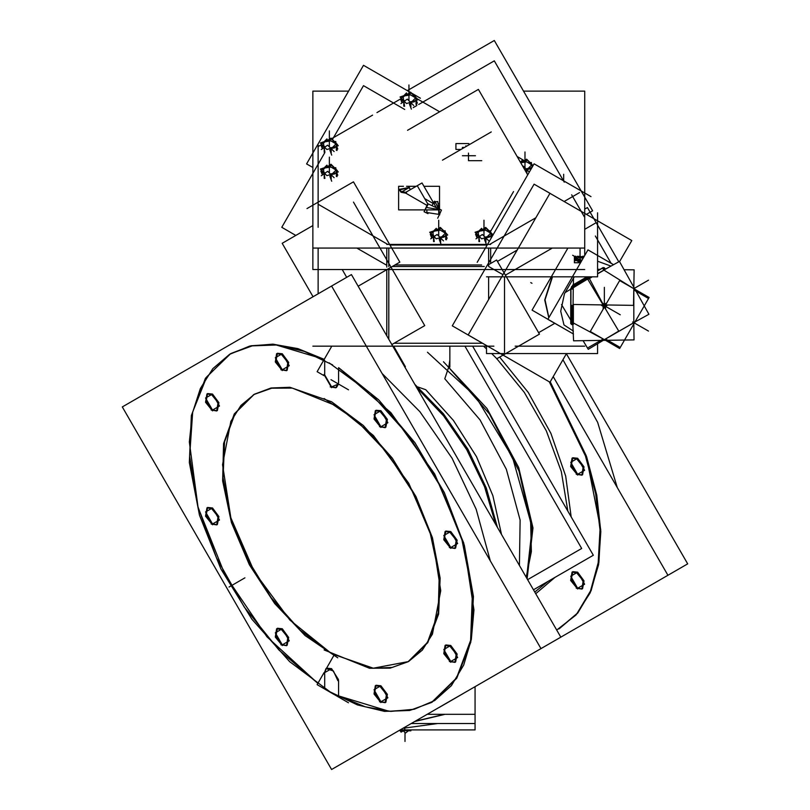 <?xml version="1.0" encoding="UTF-8"?>
<svg xmlns="http://www.w3.org/2000/svg" width="810" height="810" viewBox="0 0 810 810"><rect width="100%" height="100%" fill="white"/><g stroke="black" fill="none" stroke-linecap="round" stroke-linejoin="round"><path stroke-width="1.21" d="M439.202 707.393L462.986 693.654L439.202 707.393M444.974 714.339L414.7 721.528L444.974 714.339M254.492 394.166L271.016 388.041L289.879 387.291L331.614 401.8L363.285 425.503L392.222 458.014L415.935 496.54L432.398 537.739L440.174 578.087L438.605 614.101L427.822 642.674L408.746 661.355M408.392 661.557L373.126 668.199L331.614 653.71L300.014 630.069L271.117 597.638L247.415 559.214L230.941 518.096L223.094 477.809L224.562 441.804L235.214 413.171L254.137 394.369M326.714 668.118L331.614 668.604L324.678 672.604L326.369 668.341M230.648 353.686L206.732 376.893L192.689 412.007L189.611 456.273L197.741 506.179L216.452 557.786L244.256 607.024L278.954 650.005L317.814 683.326L267.027 636.883L225.17 575.343L198.025 507.222L189.358 441.946L192.426 413.242L200.353 388.537L212.848 368.682L229.493 354.365L249.703 346.103L272.757 344.179L297.877 348.644L324.162 359.367L273.74 344.23L251.019 345.809L231.002 353.474M336.16 387.585L331.614 386.917L338.489 384.021L336.525 387.403M338.56 382.907L338.56 368.509L338.56 382.907M432.236 702.037L456.708 678.314L470.833 642.158L473.465 596.545L464.373 545.251L444.315 492.51L414.953 442.675L378.705 399.877L338.56 367.649L390.845 412.553L434.666 473.931L463.745 543.014L473.921 609.91L471.349 639.505L463.745 665.061L451.362 685.665L434.666 700.569L414.244 709.236L390.845 711.362L365.31 706.857L338.56 695.881L338.56 680.623L338.56 695.881L389.033 711.251L411.804 709.793L431.882 702.24M331.614 668.604L338.499 679.56L331.614 668.604M385.489 427.397L380.953 426.728L374.534 418.082L376.042 410.214L380.953 410.7L387.362 419.347L385.864 427.214M286.831 370.433L282.285 369.765L275.876 361.118L277.374 353.251L282.285 353.737L288.694 362.384L287.196 370.251M217.06 410.71L212.514 410.042L206.105 401.395L207.613 393.528L212.514 394.014L218.933 402.671L217.424 410.528M217.06 524.647L212.514 523.979L206.105 515.322L207.613 507.465L212.514 507.951L218.933 516.598L217.424 524.465M286.831 645.489L282.285 644.821L275.876 636.164L277.374 628.297L282.285 628.783L288.694 637.44L287.196 645.307M385.489 702.452L380.953 701.784L374.534 693.127L376.042 685.26L380.953 685.746L387.362 694.403L385.864 702.27M455.26 662.165L450.714 661.497L444.305 652.85L445.814 644.983L450.714 645.469L457.134 654.126L455.625 661.983M455.26 548.238L450.714 547.57L444.305 538.923L445.814 531.056L450.714 531.542L457.134 540.189L455.625 548.056M382.199 373.623L419.874 411.733L452.071 458.217L476.219 509.338L490.394 561.016L476.219 509.338L452.071 458.217L419.874 411.733L382.199 373.623M416.016 386.4L443.546 415.105L467.147 449.509L485.139 487.154L496.236 525.346L485.139 487.154L467.147 449.509L443.546 415.105L416.016 386.4M417.899 387.018L425.746 389.742L453.438 420.35L476.432 456.658L492.895 495.74L501.481 534.418L492.895 495.74L476.432 456.658L453.438 420.35L425.746 389.742L417.899 387.018M448.902 366.252L449.874 359.792L449.874 346.204L449.874 367.102M444.791 378.746L448.365 368.125L444.791 378.746L480.057 419.924L506.361 469.314L520.101 520.141L519.402 565.471L520.101 520.141L506.361 469.314L480.057 419.924L444.791 378.746M562.96 359.711L597.719 422.415L617.321 487.742L597.719 422.415L562.96 359.711M549.312 381.834L585.468 455.908L595.684 493.685L600.008 529.801L598.236 562.717L590.46 591.016L577.014 613.484L558.819 628.965M559.173 628.762L577.702 613.099L591.148 590.662L598.934 562.413L600.716 529.558L586.268 455.757L550.233 381.743L586.642 456.86L596.747 495.102L600.787 531.562L598.57 564.631L590.196 592.859L576.042 615.013L556.723 630.109M582.188 588.89L577.651 588.222L571.232 579.565L572.741 571.698L577.651 572.184L584.061 580.841L582.562 588.708M582.188 474.954L577.651 474.285L571.232 465.639L572.741 457.772L577.651 458.257L584.061 466.904L582.562 474.771M499.638 357.078L528.282 392.577L550.942 433.39L565.653 476.027L571.171 516.8L565.653 476.027L550.942 433.39L528.282 392.577L499.638 357.078M555.032 577.317L535.744 593.781L555.032 577.317M535.491 591.421L548.066 581.347L535.491 591.421M567.78 510.928L561.279 471.602L546.385 430.971L524.313 392.303L496.824 358.708L524.313 392.303L546.385 430.971L561.279 471.602L567.78 510.928M496.125 357.99L491.64 353.585L496.125 357.99M486.537 348.857L483.529 346.204L486.537 348.857M526.561 577.864L532.048 528.859L518.957 470.974L489.473 413.91L448.558 367.264L489.473 413.91L518.957 470.974L532.048 528.859L526.561 577.864M482.385 343.187L394.247 343.187L482.385 343.187M538.579 332.697L554.85 323.301L538.579 332.697M497.431 261.417L517.256 249.966M488.673 299.477L488.673 276.858M595.39 223.175L584.759 229.321L595.39 223.175M552.309 248.052L505.359 275.157L552.309 248.052M504.539 276.858L504.539 352.35L504.539 276.858M502.969 274.722L488.673 266.47L502.969 274.722M438.372 208.666L435.547 202.561L433.907 203.502L435.547 202.561L438.372 208.666M433.208 203.502L424.744 198.622L433.208 203.502M401.031 192.253L408.969 187.677L410.569 189.601L408.969 187.677L399.391 189.965L401.031 192.253L405.79 193.175L427.042 205.446M426.819 212.503L426.819 209.901L426.819 212.503L438.736 214.346L438.736 209.901L438.736 214.346M318.107 146.559L320.973 144.909L318.107 146.559M331.614 138.763L372.6 115.101L331.614 138.763M376.913 112.61L400.606 98.931L376.913 112.61M416.826 98.638L439.607 111.8L416.826 98.638M517.155 156.563L524.323 160.704L517.155 156.563M386.765 265.315L356.856 248.052M484.299 266.47L392.324 266.47M431.376 233.898L431.679 237.482L431.679 235.376L432.358 234.87M445.753 239.659L445.753 235.69L445.753 239.659M476.685 233.898L476.989 237.482L476.989 235.376L477.667 234.87M491.062 238.373L491.062 235.69L491.062 238.373M401.932 102.192L401.932 100.086L401.932 102.192M415.996 104.358L415.996 100.399L415.996 104.358M322.299 148.169L322.299 146.063L322.299 148.169M336.363 150.346L336.363 146.377L336.363 150.346M322.299 174.322L322.299 172.226L322.299 174.322M336.363 176.499L336.363 172.53L336.363 176.499M575.829 257.57L574.654 259.21L574.827 260.364L575.829 257.57M576.254 258.886L576.973 258.106L581.155 261.701L576.102 259.534M578.127 257.539L583.19 258.188L578.127 257.539M437.552 723.502L402.924 728.332L437.552 723.502M409.05 729.911L403.603 730.701L409.05 729.911M403.026 730.6L401.304 729.911L403.026 730.6M400.191 729.911L475.014 729.911L475.024 723.502L411.298 723.502L475.024 723.502L475.024 686.698L475.024 714.339L427.153 714.339M443.11 705.125L460.485 695.091M324.061 649.924L369.461 668.25L390.076 668.149L408.037 661.76L427.508 642.441L438.21 612.755L439.182 575.383L430.323 533.729L412.452 491.579L387.17 452.739L356.785 420.755L324.061 398.51M337.76 406.417L292.349 388.081L271.735 388.192L253.773 394.571L234.313 413.89L223.6 443.586L222.639 480.948L231.488 522.602L249.369 564.762L274.651 603.592L305.026 635.587L337.76 657.831M331.614 286.021L122.269 406.893L331.624 769.5L540.969 648.628L331.614 286.021L351.449 274.57L560.803 637.176L540.969 648.628M324 673.859L326.005 668.523L333.436 671.014L337.841 680.704M348.472 702.766L330.946 692.651M329.194 691.477L357.402 704.903L384.568 711.332L409.607 710.502L431.527 702.452L456.506 677.919L470.559 640.366L472.463 593.042L462.044 540.088L440.225 486.081L408.888 435.75L370.777 393.447L329.194 362.87M348.472 389.792L330.946 379.677M337.841 383.656L335.816 387.808L330.197 386.876M331.614 387.696L324 374.503M323.97 375.648L317.064 371.658L331.756 346.204M332.626 364.854L304.418 351.429L277.253 344.999L252.214 345.829L230.283 353.889L205.406 378.26L191.342 415.56L189.297 462.561L199.462 515.211L220.948 568.985L251.91 619.235L289.686 661.638L331.007 692.54M334.591 694.757L317.064 684.632L323.97 672.664M333.76 655.725L326.551 668.21M379.536 410.741L386.512 419.307L385.155 427.629L379.536 426.688M380.953 427.508L373.977 418.942L375.334 410.619L380.953 411.561M280.867 353.778L287.844 362.333L286.487 370.666L280.867 369.725M282.285 370.545L275.309 361.979L276.666 353.656L282.285 354.598M211.096 394.055L218.082 402.621L216.715 410.943L211.096 410.002M212.514 410.822L205.537 402.266L206.904 393.943L212.514 394.875M211.096 507.992L218.082 516.547L216.715 524.87L211.096 523.938M212.514 524.758L205.537 516.193L206.904 507.87L212.514 508.812M280.867 628.833L287.844 637.389L286.487 645.712L280.867 644.78M282.285 645.59L275.309 637.035L276.666 628.712L282.285 629.643M379.536 685.797L386.512 694.352L385.155 702.675L379.536 701.744M380.953 702.564L373.977 693.998L375.334 685.675L380.953 686.607M449.297 645.509L456.283 654.075L454.916 662.398L449.297 661.456M450.714 662.276L443.738 653.721L445.105 645.398L450.714 646.329M449.297 531.583L456.283 540.138L454.916 548.471L449.297 547.53M450.714 548.35L443.738 539.784L445.105 531.461L450.714 532.403M497.411 527.381L486.324 487.995L467.856 449.104L443.404 413.657L414.841 384.365M416.573 387.352L443.586 415.803L466.783 449.722L484.552 486.769L495.69 524.394M404.838 367.031L405.435 366.687L393.609 346.204M533.446 589.781L593.345 555.204L472.686 346.204M475.024 686.708L687.731 563.892L566.403 353.737M667.906 575.343L553.179 376.64M577.651 588.991L570.665 580.436L572.032 572.113L577.651 573.045M576.234 572.235L583.21 580.79L581.843 589.113L576.234 588.181M577.651 475.065L570.665 466.509L572.032 458.176L577.651 459.118M576.234 458.298L583.21 466.864L581.843 475.186L576.234 474.245M526.206 577.246L531.309 551.569L530.661 521.984L512.568 457.356L475.632 396.627L427.437 352.239M527.138 578.866L532.96 527.938L518.724 467.532L486.992 408.584L443.505 361.756M534.104 373.046L503.04 355.114L534.104 373.046M619.569 261.66L631.76 240.54L534.104 184.153L452.304 325.822L486.537 345.587L486.537 353.585L597.527 353.585L597.527 343.744M481.636 264.931L394.986 264.931M386.765 269.487L386.765 335.725M353.433 202.115L424.724 325.59L391.868 344.564M312.883 225.534L282.153 243.273L313.024 296.754M318.107 248.052L318.107 293.817M404.696 109.441L363.538 85.678L332.424 139.573M324.658 153.029L281.748 227.347L295.741 235.427M413.211 107.619L416.826 105.533M418.628 104.49L494.252 60.831L564.287 182.139M571.607 194.815L584.273 216.756M595.39 236.024L611.155 263.321M523.452 91.084L584.759 91.084L584.759 248.052L312.883 248.052L312.883 269.487L584.759 269.487L312.883 269.487L312.883 91.084L348.675 91.084M584.759 248.052L584.759 255.464L584.759 248.052M407.562 130.299L478.386 89.414L527.725 174.869M513.591 191.514L490.516 231.468M312.883 346.204L493.897 346.204M515.18 346.204L584.759 346.204M566.494 353.585L549.97 382.209L468.17 334.986L549.97 193.317L534.104 184.153L452.304 325.822L486.537 345.587M584.759 209.091L587.463 207.532L618.769 261.751M488.035 264.931L496.601 259.99L539.409 334.115L496.601 358.83M597.527 212.787L597.527 276.858L486.537 276.858M400.565 191.383L406.478 192.517M423.964 186.27L439.526 186.27L439.526 209.203M416.34 186.27L406.509 186.27M403.491 186.27L398.601 186.27L398.601 209.901L439.526 209.901M427.953 213.637L423.984 211.683L427.812 205.072M407.369 90.659L494.252 40.5L592.596 210.843L586.46 214.387M312.883 167.508L306.636 163.903L363.538 65.347L410.285 92.34M420.441 98.202L411.531 93.059M318.107 227.266L318.107 144.98M358.162 286.193L399.826 262.136L353.433 181.794L307.041 208.575M346.72 277.303L342.215 269.487M490.668 263.412L490.668 248.052M386.765 267.047L386.765 248.052M490.668 244.458L386.765 244.458M590.996 196.678L534.104 163.822L477.201 262.379M461.001 149.435L455.898 149.435L455.898 143.623L468.909 143.623L468.909 144.869M468.514 153.08L468.514 160.643L481.717 160.643M437.734 218.184L439.212 214.984M439.617 214.134L441.48 210.104L427.822 203.766L424.784 210.316M434.545 202.004L437.663 201.518L439.729 214.903M438.372 203.381L437.906 203.118M435.679 201.832L434.555 201.174L431.953 205.679M405.334 192.628L422.061 182.969L436.347 207.724M410.599 189.581L408.442 186.837M409.435 187.404L399.391 189.388L401.558 191.95M427.771 203.867L417.292 185.723M464.545 147.39L462.409 147.39L462.409 148.615M475.5 155.712L462.409 155.712M442.442 160.147L491.275 131.959M432.925 232.662L434.302 241.603M434.403 231.022L432.692 232.693M431.73 237.998L430.282 234.292L436.306 228.278L436.894 229.807M440.458 230.161L434.211 231.133M435.78 230.263L434.352 230.739M446.745 233.817L445.611 232.683M443.89 230.961L440.346 227.418L436.661 229.959M445.733 233.098L443.637 231.002L445.105 230.779L446.482 239.719M444.771 232.764L440.205 230.131M443.262 236.52L443.799 237.208L445.51 235.771M444.953 233.695L444.7 232.622M445.52 232.885L445.905 233.26M447.14 238.393L445.216 233.422L439.202 239.436L441.126 244.407M439.8 237.168L441.936 236.712M443.485 236.439L444.022 237.087L437.754 238.353M443.475 240.843L437.086 234.454L430.687 238.869M432.226 234.748L431.578 235.163L435.416 237.938M433.36 235.467L434.464 236.257M447.687 235.042L441.116 228.481L429.745 232.267L436.317 238.839L447.687 235.042M478.234 232.662L479.611 241.603M479.712 231.022L478.001 232.693M477.039 237.998L475.591 234.292L481.616 228.278L482.203 229.807M485.767 230.161L479.52 231.133M481.089 230.263L479.662 230.739M492.055 233.817L490.921 232.683M489.2 230.961L485.656 227.418L481.97 229.959M491.042 233.098L488.946 231.002L490.414 230.779L491.478 237.654M490.08 232.764L485.514 230.131M488.572 236.52L489.108 237.208L490.819 235.771M490.263 233.695L490.009 232.622M490.83 232.885L491.214 233.26M491.893 236.935L490.526 233.422L484.512 239.436L486.435 244.407M485.109 237.168L487.245 236.712M488.794 236.439L489.331 237.087L483.064 238.353M488.784 240.843L482.395 234.454L475.996 238.869M477.535 234.748L476.887 235.163L480.725 237.938M478.669 235.467L479.773 236.257M492.986 235.032L486.425 228.481L475.055 232.267L481.626 238.839L492.976 235.052M566.22 182.371L564.985 181.653M520.385 162.162L522.572 159.975L523.169 161.494M526.733 161.858L520.698 162.709L526.621 161.838L531.077 164.41L531.289 165.321M522.045 161.949L520.628 162.425M533.01 165.503L531.887 164.379M530.165 162.658L526.621 159.114L522.936 161.656M532.008 164.794L529.912 162.689M531.046 164.46L526.48 161.818M532.119 167.265L531.37 162.466L529.922 162.699M529.538 168.207L530.074 168.905L531.785 167.457M531.228 165.382L530.975 164.308M531.795 164.582L532.18 164.956M525.528 171.082L531.492 165.119L532.241 167.042M526.075 168.865L528.211 168.399M529.76 168.136L530.297 168.774L524.961 170.09M529.315 172.105L523.361 166.141L522.875 166.475M532.98 165.766L527.391 160.177L520.557 162.456M532.048 167.376L524.789 169.796M403.167 97.372L404.554 106.312M404.646 95.732L402.945 97.403M402.6 99.579L401.912 100.045L401.628 98.607M401.973 102.708L400.535 99.002L406.549 92.988L407.147 94.517M410.71 94.871L404.463 95.843M406.033 94.972L404.605 95.448M416.988 98.526L415.864 97.392M414.143 95.671L410.599 92.127L406.914 94.669M415.986 97.807L413.89 95.701M415.024 97.473L410.457 94.841M416.735 104.429L415.358 95.489L413.9 95.712M413.515 101.23L414.052 101.918L415.763 100.48M415.206 98.405L414.953 97.332M415.773 97.595L416.158 97.969M417.393 103.103L415.469 98.132L409.455 104.146L411.379 109.117M410.052 101.878L412.189 101.412M413.738 101.149L414.274 101.797L407.997 103.062M413.728 105.553L407.339 99.164L400.94 103.579M402.479 99.458L401.831 99.873L405.668 102.647M403.603 100.177L404.716 100.966M417.93 99.751L411.369 93.191L399.998 96.977L406.559 103.538L417.93 99.751M323.534 143.35L324.921 152.29M325.012 141.709L323.301 143.38M322.967 145.557L322.269 146.023L321.995 144.585M322.339 148.686L320.902 144.98L326.916 138.966L327.503 140.494M331.067 140.849L324.83 141.821M326.389 140.95L324.962 141.426M337.355 144.504L336.231 143.37M334.51 141.649L330.966 138.105L327.281 140.646M336.352 143.785L334.246 141.689M335.391 143.451L330.814 140.819M337.102 150.407L335.715 141.466L334.257 141.689M333.872 147.207L334.419 147.896L336.12 146.458M335.563 144.382L335.32 143.309M336.14 143.573L336.514 143.947M337.76 149.081L335.836 144.109L329.822 150.123L331.746 155.095M330.419 147.855L332.546 147.39M334.105 147.126L334.631 147.774L328.364 149.04M334.095 151.531L327.696 145.142L321.307 149.556M322.846 145.435L322.188 145.851L326.035 148.625M323.97 146.154L325.083 146.944M338.296 145.729L331.735 139.168L320.365 142.955L326.926 149.516L338.296 145.729M323.534 169.503L324.921 178.443M325.012 167.873L323.301 169.543M322.967 171.72L322.269 172.176L321.995 170.748M322.339 174.849L320.902 171.143L326.916 165.119L327.503 166.647M331.067 167.012L324.83 167.974M326.389 167.103L324.962 167.579M337.355 170.657L336.231 169.533M334.51 167.812L330.966 164.268L327.281 166.809M336.352 169.938L334.246 167.842M335.391 169.614L330.814 166.971M337.102 176.56L335.715 167.619L334.257 167.852M333.872 173.36L334.419 174.059L336.12 172.611M335.563 170.535L335.32 169.462M336.14 169.725L336.514 170.11M337.76 175.233L335.836 170.272L329.822 176.286L331.746 181.248M330.419 174.018L332.546 173.553M334.105 173.289L334.631 173.927L328.364 175.203M334.095 177.694L327.696 171.295L321.307 175.719M322.846 171.598L322.188 172.003L326.035 174.788M323.97 172.307L325.083 173.107M338.296 171.892L331.735 165.321L320.365 169.118L326.926 175.679L338.296 171.892M552.137 276.858L544.715 299.963L548.805 317.743M577.449 256.274L583.959 256.841M572.093 333.254L532.038 310.139L567.881 248.052M612.137 263.888L597.527 255.454M580.78 262.359L574.412 259.149L576.315 256.719M573.46 334.044L547.904 319.292L587.959 249.925L613.514 264.678M572.893 323.595L571.678 324.628L570.847 322.795M572.842 323.514L571.455 324.506L573.318 324.395M604.908 339.927L604.159 340.109L605.009 339.987M605.06 305.866L603.713 305.886M565.086 292.613L570.787 289.21M572.548 288.158L587.696 279.096L618.759 331.047L588.252 349.292L583.099 340.666M561.522 304.59L570.787 320.072M572.771 323.403L573.561 340.808L634.078 339.906L633.835 323.959M573.419 304.489L573.419 323.686L570.787 323.696L570.787 288.502L573.288 288.4M573.298 287.58L571.678 286.517L570.847 289.312M604.554 304.965L603.875 306.15M604.908 306.129L604.25 304.955M624.064 269.71L634.108 269.862L633.562 305.41L573.045 304.479L573.308 286.831M634.959 322.016L648.891 314.25L619.417 261.387L605.009 269.426L603.946 269.406M600.068 269.345L597.527 269.305M573.439 278.144L573.338 284.776M573.885 287.348L572.721 285.13L587.047 276.858M597.527 270.813L603.207 267.533L604.523 269.831L597.527 273.861M587.898 279.43L592.333 276.858M603.197 267.705L597.527 270.975L602.61 268.039L604.301 267.867L604.179 269.406L604.462 267.847L602.458 268.039M634.433 289.038L634.108 288.238M604.503 269.416L605.151 268.657L605.151 269.345M573.318 324.476L572.721 324.82L573.055 323.878M604.635 340.089L603.784 339.998M649.104 297.503L619.69 280.523L590.277 331.472L619.69 348.462L649.104 297.503M604.088 269.406L604.24 267.715L605.08 269.386M573.186 287.773L571.455 286.902L573.46 284.786M583.767 257.185L583.2 256.912M584.283 256.284L582.653 256.284M575.788 256.284L574.412 256.284L574.412 262.774L580.537 262.774M577.257 256.638L583.656 257.377M582.025 260.202L576.102 258.248L577.236 256.648M582.906 256.709L583.818 257.094M580.578 262.713L574.412 259.483M574.422 259.322L576.052 257.205M576.062 257.327L574.675 259.099L575.252 260.85M588.475 276.858L602.478 303.021M464.899 346.204L581.671 548.461L527.604 579.676M475.024 723.502L475.024 714.339M444.346 714.339L415.236 721.224M402.337 729.911L405.466 733.04L409.141 730.205M406.337 730.62L409.222 729.911M400.261 730.843L401.031 732.179L404.97 729.911M405.172 729.79L404.484 728.615M406.569 730.579L400.778 729.911M399.168 730.499L410.832 730.843L410.832 729.911M331.614 386.917L324.678 374.898M380.953 410.7L387.889 422.719L380.953 426.728L374.007 414.71L380.953 410.7M282.285 353.737L289.231 365.755L282.285 369.765L275.339 357.747L282.285 353.737M212.514 394.014L219.459 406.043L212.514 410.042L205.578 398.024L212.514 394.014M212.514 507.951L219.459 519.969L212.514 523.979L205.578 511.95L212.514 507.951M282.285 628.783L289.231 640.811L282.285 644.821L275.339 632.792L282.285 628.783M380.953 685.746L387.889 697.774L380.953 701.784L374.007 689.755L380.953 685.746M450.714 645.469L457.66 657.497L450.714 661.497L443.779 649.478L450.714 645.469M450.714 531.542L457.66 543.561L450.714 547.57L443.779 535.552L450.714 531.542M331.614 401.8L373.359 435.486L408.746 483.226L432.398 537.739L440.701 590.733L432.398 634.139L422.314 650.096L408.746 661.355L392.222 667.47L373.359 668.23L331.614 653.71L289.879 620.025L254.492 572.295L230.84 517.772L222.537 464.778L230.84 421.372L240.924 405.415L254.492 394.166L271.016 388.041L289.879 387.291L331.614 401.8M324.678 360.409L324.678 374.119M324.678 673.464L324.678 687.872M577.651 588.222L570.706 576.193L577.651 572.184L584.587 584.212L577.651 588.222M577.651 474.285L570.706 462.267L577.651 458.257L584.587 470.276L577.651 474.285M229.017 586.997L244.883 577.834L229.017 586.997M388.759 339.188L388.759 269.487M426.819 207.603L438.736 209.446M387.767 244.458L318.107 204.242M388.759 266.47L388.759 248.052M487.215 245.035L389.944 245.035M488.673 248.052L488.673 266.47M579.525 192.577L564.114 201.477M535.825 217.809L489.665 244.458M465.892 145.76L466.59 146.205M440.711 238.079L442.179 236.874M439.496 237.775L440.508 238.14M440.599 242.625L440.599 238.251M433.563 237.178L433.563 241.542M433.026 235.548L433.512 236.915M433.603 237.087L434.504 237.026M433.37 235.589L434.393 236.307M445.024 233.624L444.801 232.713L440.346 230.141L434.261 231.083L432.631 232.703M439.87 237.239L441.815 236.824M438.716 236.085L438.716 220.249L438.716 236.085M486.02 238.079L487.488 236.874M484.805 237.775L485.818 238.14M485.909 242.625L485.909 238.251M478.872 237.178L478.872 241.542M478.335 235.548L478.821 236.915M478.912 237.087L479.814 237.026M478.68 235.589L479.702 236.307M490.333 233.624L490.111 232.713L485.656 230.141L479.571 231.083L477.94 232.703M485.18 237.239L487.124 236.824M484.026 236.085L484.026 220.249L484.026 236.085M563.659 180.893L563.659 174.272L563.659 180.893M526.986 169.776L528.454 168.571M525.771 169.462L526.773 169.837M526.875 173.401L526.875 169.938M526.135 168.925L528.09 168.52M524.991 167.781L524.991 151.936L524.991 167.781M410.964 102.789L412.432 101.584M409.749 102.485L410.751 102.85M410.852 107.335L410.852 102.961M403.815 101.888L403.815 106.252M403.279 100.258L403.765 101.625M403.856 101.797L404.757 101.736M403.623 100.298L404.646 101.017M415.267 98.334L415.054 97.423L410.599 94.851L404.504 95.793L402.884 97.413M410.113 101.949L412.067 101.534M408.969 100.794L408.969 84.959L408.969 100.794M331.32 148.767L332.788 147.562M330.115 148.463L331.118 148.827M331.209 153.313L331.209 148.939M324.182 147.865L324.182 152.229M323.635 146.235L324.121 147.602M324.223 147.774L325.124 147.714M323.99 146.276L325.012 146.995M335.634 144.312L335.421 143.4L330.966 140.829L324.871 141.77L323.241 143.39M330.48 147.926L332.434 147.511M329.326 146.772L329.326 130.936L329.326 146.772M331.32 174.919L332.788 173.725M330.115 174.616L331.118 174.98M331.209 179.476L331.209 175.092M324.182 174.018L324.182 178.382M323.635 172.388L324.121 173.765M324.223 173.927L325.124 173.877M323.99 172.439L325.012 173.158M335.634 170.465L335.421 169.563L330.966 166.981L324.871 167.933L323.241 169.553M330.48 174.079L332.434 173.674M329.326 172.935L329.326 157.089L329.326 172.935M565.4 288.988L570.463 280.23L565.4 288.988M552.521 276.858L545.049 299.791L548.876 317.621L545.049 299.791L552.521 276.858M572.65 255.272L575.039 256.648M574.31 276.858L564.509 293.757L560.753 311.273L564.003 324.901L573.419 331.128L564.003 324.901L560.753 311.273L564.509 293.757L574.31 276.858M610.963 266.105L597.527 261.235L610.963 266.105M573.308 324.304L571.617 324.466L570.918 322.927L570.918 289.079L571.617 286.74L573.298 284.958L587.331 276.858L572.71 285.302M604.989 269.416L604.301 267.867L604.989 269.416M571.617 324.466L572.872 323.565L571.617 324.466L573.298 324.304M603.187 338.995L573.419 322.998L603.187 338.934M603.187 309.106L603.187 306.342L600.706 304.904M573.278 304.489L573.278 322.917L570.918 322.927M573.278 289.069L570.918 289.079M603.683 304.955L603.43 305.4M601.891 302.849L604.381 304.276L606.771 302.889M632.61 287.975L603.916 270.175L632.661 287.945M602.61 268.039L603.784 270.084L597.527 273.699M592.049 276.858L587.817 279.298M573.298 284.958L574.462 287.003M605.546 338.944L633.835 322.653L633.795 290.02M607.824 305.016L605.546 306.322L605.546 308.954M571.617 286.74L573.298 287.702M633.835 290L633.835 322.653L605.515 338.965L620.227 347.46M620.227 314.796L604.361 305.643L604.361 287.317M572.113 323.615L572.113 305.299M570.918 323.605L570.918 288.411M634.098 288.471L648.506 280.149M574.492 285.647L589.71 276.858M633.795 289.97L648.506 298.465M633.835 289.342L633.835 323.311M632.64 321.975L648.506 331.128M603.227 338.955L588.495 347.46M634.402 322.329L604.979 339.319M580.021 260.516L580.021 248.052M405 732.574L405 741.494L405 732.574M403.319 730.681L403.319 729.911M604.301 267.867L604.138 269.406M531.947 283.267L530.753 282.579M534.661 591.897L536.21 591.006"/></g></svg>
